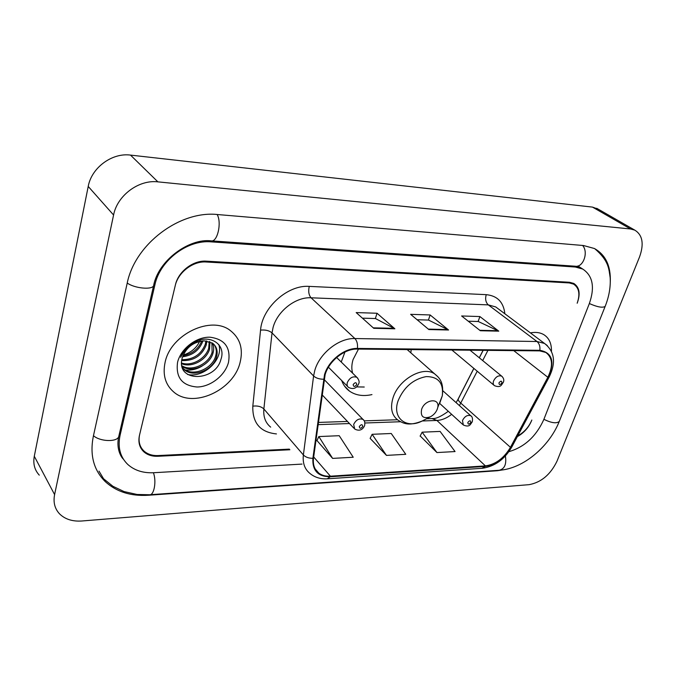 <?xml version="1.0" encoding="UTF-8"?>
<svg xmlns="http://www.w3.org/2000/svg" width="676" height="676" viewBox="0 0 676 676"><rect width="100%" height="100%" fill="white"/><g stroke="black" fill="none" stroke-linecap="round" stroke-linejoin="round"><path stroke-width="1.01" d="M344.946 352.019L341.236 362.023M341.667 380.495C343.29 385.007 345.935 388.573 349.602 391.201C355.77 395.392 363.223 396.525 371.961 394.598M410.839 352.83L411.194 349.61M289.877 449.76L157.947 456.275C152.244 456.503 147.562 455.032 143.895 451.855C139.484 447.681 138.005 442.197 139.45 435.412L175.422 284.841C178.303 271.482 193.268 260.083 206.349 261.164L569.496 282.272L573.789 283.438C579.34 287.106 580.549 293.485 577.414 302.586L577.169 303.228C580.304 294.144 579.095 287.765 573.544 284.097L569.243 282.931L206.138 261.992C193.066 260.919 178.109 272.327 175.228 285.669L139.628 434.668C138.174 441.47 139.662 446.954 144.081 451.137C147.748 454.306 152.43 455.785 158.125 455.556L289.336 449.126M517.698 435.952C524.204 432.277 528.919 426.97 531.835 420.033L531.606 420.616C528.666 427.612 523.917 432.936 517.351 436.603M508.876 451.678C524.542 447.073 536.178 436.375 543.791 419.585L589.269 303.761C595.049 287.283 592.844 275.707 582.678 269.031L575.327 267.028L211.132 241.864C187.489 239.583 159.942 260.437 154.914 284.782L120.058 435.395C117.59 447.402 120.193 457.111 127.857 464.513C134.617 470.504 143.295 473.242 153.866 472.718L302.037 464.091M639.538 256.956C644.186 243.96 642.606 235.028 634.815 230.144L630.556 228.978L157.888 181.861C138.808 179.461 117.227 195.491 113.576 215.01L54.595 494.604C53.117 502.319 54.773 508.749 59.572 513.887C65.057 519.269 72.501 521.635 81.889 520.993L529.063 484.667C541.197 482.419 550.509 474.594 556.999 461.184L639.538 256.956M598.192 209.146L592.489 207.101L130.51 155.1C112.098 152.556 91.513 167.699 88.218 186.441L34.29 456.258C32.93 463.744 34.603 470.04 39.284 475.152M610.301 281.748C610.851 265.829 605.552 254.751 594.407 248.514L583.549 245.532L217.9 214.571C180.019 210.177 134.769 244.078 127.113 283.565L93.313 436.392C89.68 455.016 93.668 470.099 105.287 481.65C116.424 491.807 130.755 496.345 148.281 495.255L497.435 470.733L504.955 469.541M119.584 452.498L120.767 453.723M457.272 400.733L473.834 368.378M479.267 357.765L483.087 350.32M165.113 362.26C162.485 374.783 165.333 384.669 173.664 391.936C192.888 409.065 233.727 390.289 240.107 362.387C243.343 349.01 240.183 338.473 230.626 330.784C211.63 315.016 170.741 334.105 165.113 362.26C162.485 374.783 165.333 384.669 173.664 391.936C192.888 409.065 233.727 390.289 240.107 362.387C243.343 349.01 240.183 338.473 230.626 330.784C211.63 315.016 170.741 334.105 165.113 362.26M325.122 374.69C328.984 360.967 344.549 348.613 357.249 349.07L539.634 350.878L545.769 352.441C552.638 357.519 553.331 365.8 547.847 377.284L510.456 447.335C503.958 458.235 495.609 464.42 485.41 465.891L330.412 476.2C325.807 476.47 321.953 475.456 318.827 473.158C314.526 469.744 312.751 464.75 313.503 458.193L325.122 374.69M324.505 374.698L312.887 458.328C312.253 470.589 318.033 476.741 330.226 476.774L485.216 466.415C495.669 464.911 504.22 458.573 510.879 447.402L548.261 377.377C555.055 361.609 552.258 352.585 539.854 350.312L357.452 348.427C344.43 347.954 328.468 360.621 324.505 374.698M468.257 321.21L478.253 321.497L498.778 331.155L479.884 316.554L461.607 315.971L480.332 330.733L498.778 331.155M478.135 321.497L479.884 316.554M362.42 318.159L375.476 318.54L394.868 328.79L377.031 313.25L356.176 312.582L373.769 328.308L394.868 328.79M375.366 318.531L377.031 313.25M417.109 319.74L428.542 320.069L448.56 330.006L430.139 314.957L410.636 314.332L428.854 329.558L448.56 330.006M428.432 320.061L430.139 314.957M551.464 351.275C551.641 343.476 549.047 337.907 543.665 334.561C539.972 332.465 535.553 331.908 530.407 332.888C535.553 331.908 539.972 332.465 543.665 334.561C549.047 337.907 551.641 343.476 551.464 351.275M316.985 440.591L332.617 458.396L353.227 457.246L339.217 435.699L318.827 436.569L316.9 440.769M420.176 435.969L436.941 452.565L455.058 451.56L440.101 431.423L422.137 432.184L420.092 436.138M386.461 455.387L405.769 454.314L391.243 433.493L372.121 434.305L370.127 438.386L386.461 455.387L372.121 434.305M332.617 458.396L318.827 436.569M436.941 452.565L422.137 432.184M200.459 339.504C197.409 347.244 191.663 352.433 183.213 355.052M202.901 340.898L202.808 341.236C199.369 350.244 192.618 355.432 182.554 356.776M201.735 341.008C198.305 349.188 192.043 354.072 182.951 355.677M206.839 340.991L206.172 345.157C201.718 355.922 193.556 361.06 181.692 360.578M205.943 340.898L205.327 344.177C201.135 354.52 193.302 359.691 181.819 359.7M209.94 341.777L209.568 349.137C206.628 359.784 191.942 368.141 181.582 363.73M209.23 341.524L208.715 348.132C205.842 358.457 191.933 366.755 181.557 362.995M212.45 343.112C213.895 346.196 214.081 349.543 212.999 353.151C209.864 365.243 191.638 373.532 181.962 366.308M211.875 342.732L212.137 352.145C209.053 363.849 191.781 372.206 181.836 365.724M204.346 340.856C193.302 341.786 185.917 347.532 182.174 358.094C175.447 382.658 215.213 382.092 220.883 359.548C226.722 343.661 208.352 332.778 192.592 343.264C186.999 346.881 183.027 351.562 180.678 357.291C186.432 346.365 194.325 340.89 204.346 340.856L212.686 343.273C216.81 346.653 218.078 351.292 216.472 357.215C213.236 369.899 193.564 378.078 184.328 369.764L182.419 367.854M214.005 344.422C216.379 347.794 216.911 351.714 215.602 356.193C212.365 368.868 192.728 377.031 183.5 368.716L182.351 367.668M177.568 362.285C175.583 377.445 182.081 385.683 197.071 387.002C210.574 386.9 225.091 375.476 228.496 362.37C230.955 347.498 224.736 339.107 209.839 337.189C196.15 336.834 180.779 348.731 177.568 362.285M202.166 366.012C196.969 369.189 191.401 370.532 185.461 370.059M184.548 369.941L183.238 369.704M218.745 344.481C223.9 358.457 204.617 378.146 187.658 374.512M437.321 409.014L437.727 407.527C440.118 397.471 424.748 399.195 421.596 409.453C420.371 416.543 423.26 419.01 430.266 416.855C433.62 415.106 435.978 412.495 437.321 409.014M358.483 349.086L353.092 359.531C351.571 364.516 351.427 369.071 352.644 373.194M356.649 386.9L364.254 387.027M582.602 245.456C588.754 252.097 583.236 267.671 575.335 266.226L579.839 267.206M605.265 306.127L605.147 306.422C602.553 308.019 597.288 307.056 589.354 303.541M559.407 421.097L559.255 421.478C556.483 423.734 551.362 423.007 543.901 419.297M594.779 248.709C609.076 261.004 608.797 268.913 610.174 277.718C610.724 287.046 609.051 296.612 605.147 306.422L559.255 421.478C549.301 446.549 523.19 468.89 499.175 470.268C504.609 468.967 506.679 464.201 505.386 455.962M103.555 478.76L112.943 486.306L124.021 491.562L137.059 494.469L149.607 494.748C154.153 495.398 156.655 480.999 153.393 472.744M93.465 435.699C99.82 441.538 116.382 442.265 118.663 436.899L119.103 435.023M127.24 283.016C134.186 288.23 151.492 290.063 153.553 285.889L153.9 284.419M217.148 214.512C221.981 222.632 217.402 242.447 211.14 240.859C189.339 238.062 158.04 260.395 153.553 285.889L118.663 436.899C116.154 448.425 120.793 456.883 123.454 459.249M592.489 207.101L630.556 228.978M34.29 456.258L54.595 494.604M88.218 186.441L113.576 215.01M130.51 155.1L157.888 181.861M148.01 494.832L148.281 495.255M573.932 266.124L575.327 267.028M119.289 434.212L120.058 435.395M154.06 283.785L154.914 284.782M210.059 240.808L211.132 241.864M276.45 433.924C260.226 432.243 252.351 422.99 252.816 406.158L260.556 330.125C262.144 307.563 287.807 284.621 309.262 286.387L486.238 294.66C485.03 299.012 485.723 302.425 488.3 304.884L311.061 297.795C295.725 296.772 277.261 311.163 273.053 327.581L272.022 332.896L263.868 408.972C263.184 416.822 265.457 422.872 270.687 427.139M486.238 294.66C497.35 295.767 503.552 302.138 504.854 313.765M498.381 308.924L495.745 306.946L488.3 304.884L536.981 341.515L544.526 343.45L547.315 345.571M330.226 476.774L327.235 478.819C320.492 479.166 314.754 477.391 310.022 473.504C304.715 469.262 302.502 463.077 303.38 454.956L313.596 375.974L314.788 370.431C319.537 353.278 339.031 337.865 354.883 338.549C356.987 340.805 357.849 344.101 357.452 348.427M323.508 379.244C319.199 379.168 315.895 378.078 313.596 375.974L272.022 332.896C269.251 330.572 265.431 329.651 260.556 330.125M485.216 466.415L481.946 468.307L327.666 478.785M510.879 447.402L511.901 446.802M252.816 406.158C257.539 405.558 261.215 406.496 263.868 408.972L303.38 454.956C305.56 457.187 308.729 458.311 312.887 458.328M548.261 377.377L549.199 376.971M539.854 350.312C540.268 346.458 539.304 343.526 536.981 341.515L354.883 338.549L311.061 297.795C308.755 295.066 308.155 291.263 309.262 286.387M485.41 465.891L436.907 420.455C441.867 420.193 446.777 418.157 451.644 414.337M459.427 405.608L477.222 371.217M510.456 447.335L460.838 403.141C458.573 401.079 457.762 399.584 458.412 398.646L473.893 368.428M547.847 377.284L513.735 350.624M482.689 360.57L487.928 350.371M330.412 476.2L313.672 456.951M318.016 424.655L349.458 423.539M364.922 422.999L400.53 421.74M422.255 420.971L436.907 420.455L432.048 418.562M447.875 329.567L428.322 329.119M394.209 328.325L373.253 327.843M498.077 330.725L479.783 330.302M439.611 403.597L442.29 395.815C443.718 383.047 438.344 376.633 426.193 376.591C413.197 379.143 403.825 387.213 398.096 400.809C391.877 417.929 406.225 429.319 422.137 421.03L423.666 420.244M438.124 377.005L434.719 373.929C423.134 365.488 398.502 379.422 393.018 397.86C390.052 407.924 391.683 415.334 397.919 420.083C403.428 423.599 408.904 426.345 422.137 421.03L430.266 416.855M336.614 357.503L356.877 377.335C359.066 379.887 359.657 382.067 358.652 383.883C356.531 388.413 353.185 389.604 348.605 387.458C347.16 386.351 346.737 384.686 347.354 382.472C349.745 377.656 352.923 375.949 356.877 377.335L357.798 378.256M353.151 384.602C353.582 387.035 354.782 387.027 356.751 384.56C356.328 382.126 355.128 382.134 353.151 384.602M470.031 350.193L501.617 376.101C503.764 378.07 504.321 380.165 503.299 382.379C501.431 384.543 501.178 388.227 494.494 385.683C493.159 384.728 492.855 383.148 493.573 380.951C495.753 376.76 498.44 375.146 501.617 376.101L502.192 376.574M498.956 382.895C499.125 385.117 500.122 385.1 501.947 382.861C501.778 380.63 500.781 380.647 498.956 382.895M324.1 379.498L363.012 419.433C364.626 420.447 365.15 422.534 364.601 425.694C362.488 430.13 359.193 431.263 354.731 429.083L353.658 424.46C356.058 419.745 359.184 418.072 363.012 419.433L363.849 420.303M362.784 426.429C362.378 424.131 361.221 424.173 359.294 426.564C359.7 428.863 360.866 428.821 362.784 426.429M442.848 390.77L470.724 415.715C472.338 416.593 472.854 418.638 472.27 421.824C470.403 424.021 469.989 427.807 463.339 425.018L462.477 420.548C464.716 416.298 467.462 414.692 470.724 415.715L471.324 416.264M470.859 422.39C470.64 420.235 469.626 420.278 467.817 422.508C468.029 424.663 469.043 424.621 470.859 422.39M344.54 386.106L349.602 391.201M234.293 242.473L575.335 266.226M499.175 470.268L150.072 494.714M211.537 240.884L233.888 242.439M596.722 208.301L634.815 230.144M99 471.138L105.287 481.65M577.929 265.972L582.678 269.031M498.474 308.991L544.526 343.45C554.65 351.41 556.179 362.632 549.115 377.132L511.791 447.013C504.592 459.367 494.79 466.448 482.402 468.274M318.827 473.158L315.168 468.89M318.32 422.432L347.456 421.435M364.22 420.869L397.437 419.737M426.573 418.748L432.691 418.537C436.037 418.816 441.242 416.399 448.306 411.295M456.08 402.617L458.227 399.017M479.326 357.815L483.163 350.32M183.5 368.716L184.328 369.764M437.727 407.527L442.29 395.815C443.997 382.422 439.746 378.078 434.719 373.929L407.146 349.568M328.443 367.229L347.726 386.571M451.898 350.007L493.936 385.219M322.038 394.75L353.928 428.229M439.696 403.428L462.756 424.486"/></g></svg>
